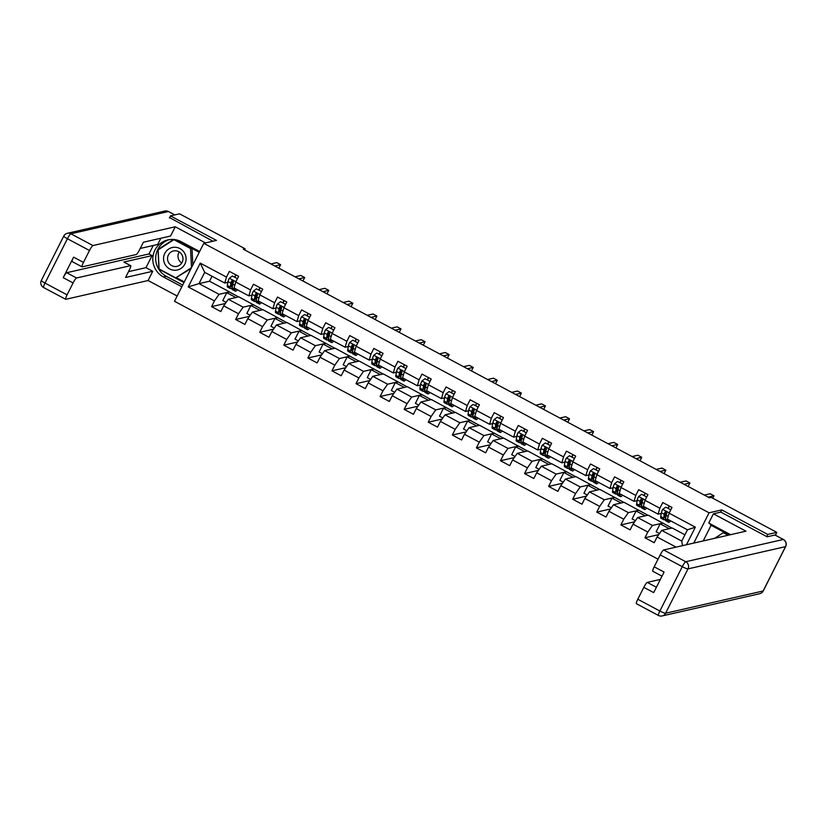 <?xml version="1.0" encoding="UTF-8"?>
<svg xmlns="http://www.w3.org/2000/svg" width="827" height="827" viewBox="0 0 827 827"><rect width="100%" height="100%" fill="white"/><g stroke="black" fill="none" stroke-linecap="round" stroke-linejoin="round"><path stroke-width="1.24" d="M766.691 536.558L767.756 534.438L721.764 509.908L709.07 512.802L203.783 243.314L174.497 301.286L658.044 559.186M709.07 512.802L693.781 543.081M684.952 534.79L672.217 527.998L661.703 530.396L681.758 541.096L687.464 529.818L667.399 519.118L669.115 513.174L672 507.458L662.747 502.516L659.853 508.233L645.039 500.335L647.923 494.618L638.671 489.677L635.777 495.394L620.963 487.496L623.847 481.779L614.595 476.838L611.701 482.554L596.887 474.657L599.771 468.93L590.519 463.999L587.625 469.715L572.811 461.817L575.695 456.09L566.443 451.149L563.549 456.876L548.735 448.968L551.619 443.251L542.367 438.31L539.473 444.037L524.659 436.129L527.543 430.412L518.291 425.471L515.397 431.187L500.583 423.29L503.467 417.573L494.215 412.632L491.321 418.348L476.507 410.45L479.391 404.734L470.139 399.792L467.245 405.509L452.431 397.611L455.315 391.884L446.063 386.953L443.169 392.67L428.355 384.762L431.239 379.045L421.987 374.104L419.093 379.831L404.279 371.923L407.163 366.206L397.911 361.265L395.017 366.992L380.203 359.083L383.087 353.367L373.835 348.425L370.941 354.142L356.127 346.244L359.011 340.528L349.749 335.586L346.864 341.303L332.051 333.405L334.935 327.688L325.673 322.747L322.788 328.464L307.975 320.566L310.859 314.839L301.597 309.908L298.712 315.625L283.899 307.716L286.783 302L277.521 297.058L274.636 302.785L259.823 294.877L262.707 289.161L253.444 284.219L250.56 289.946L235.747 282.038L238.631 276.321L229.368 271.38L226.484 277.097L200.248 263.11L188.215 286.928L199.007 283.62L219.072 294.319L229.586 291.921L209.52 281.221L199.007 283.62L204.703 272.341L200.248 263.11M669.115 513.174L695.352 527.171L686.472 544.745M676.072 547.123L657.083 536.992L654.198 542.719L644.936 537.777L658.737 534.624M188.215 286.928L214.451 300.914L211.567 306.641L220.819 311.583L223.714 305.856L238.527 313.764L235.643 319.48L244.895 324.422L247.79 318.695L262.604 326.603L259.719 332.32L268.971 337.261L271.866 331.544L286.68 339.442L283.795 345.159L293.047 350.1L295.942 344.383L310.756 352.281L307.871 357.998L317.123 362.939L320.018 357.223L334.832 365.12L331.947 370.847L341.2 375.778L344.094 370.062L358.908 377.97L356.023 383.687L365.276 388.628L368.17 382.901L382.984 390.809L380.1 396.526L389.352 401.467L392.246 395.74L407.06 403.648L404.176 409.365L413.428 414.306L416.322 408.59L431.136 416.488L428.252 422.204L437.504 427.145L440.398 421.429L455.212 429.327L452.328 435.043L461.58 439.985L464.474 434.268L479.288 442.166L476.404 447.893L485.656 452.824L488.55 447.107L503.364 455.015L500.48 460.732L509.732 465.673L512.626 459.946L527.44 467.855L524.556 473.571L533.808 478.513L536.702 472.786L551.516 480.694L548.632 486.41L557.884 491.352L560.778 485.635L575.592 493.533L572.708 499.25L581.97 504.191L584.854 498.474L599.668 506.372L596.784 512.099L606.046 517.03L608.93 511.313L623.744 519.211L620.86 524.938L630.122 529.869L633.006 524.153L647.82 532.061L644.936 537.777M244.585 249.888L245.143 248.803L243.324 249.216L709.411 497.802L711.23 497.389L776.822 532.371L767.756 534.438M645.039 500.335L643.323 506.269L658.137 514.177L661.238 513.464M665.787 517.423A11.247 1.799 -61.9 0 1 664.939 517.712A11.247 1.799 -61.9 0 1 664.774 516.399L665.673 512.451M662.954 523.057L652.441 525.455L637.627 517.557L648.141 515.159L671.958 528.06M658.137 514.177L659.853 508.233M647.82 532.061L652.441 525.455M633.006 524.153L637.627 517.557M620.963 487.496L619.247 493.43L634.061 501.338L637.162 500.624M638.878 510.218L628.365 512.616L613.551 504.718L624.065 502.32L647.882 515.221M634.061 501.338L635.777 495.394M623.744 519.211L628.365 512.616M608.93 511.313L613.551 504.718M596.887 474.657L595.171 480.59L609.985 488.488L613.086 487.785M617.635 491.734A11.247 1.799 -61.9 0 1 616.787 492.034A11.247 1.799 -61.9 0 1 616.622 490.711L617.521 486.772M614.802 497.378L604.289 499.777L589.475 491.869L599.988 489.47L623.806 502.371M609.985 488.488L611.701 482.554M599.668 506.372L604.289 499.777M584.854 498.474L589.475 491.869M572.811 461.817L571.095 467.751L585.909 475.649L589.01 474.946M590.726 484.539L580.213 486.938L565.399 479.029L575.912 476.631L599.73 489.532M585.909 475.649L587.625 469.715M575.592 493.533L580.213 486.938M560.778 485.635L565.399 479.029M548.735 448.968L547.019 454.912L561.833 462.81L564.934 462.107M569.483 466.056A11.247 1.799 -61.9 0 1 568.635 466.356A11.247 1.799 -61.9 0 1 568.469 465.032L569.369 461.094M566.65 471.69L556.137 474.098L541.323 466.19L551.836 463.792L575.654 476.693M561.833 462.81L563.549 456.876M551.516 480.694L556.137 474.098M536.702 472.786L541.323 466.19M524.659 436.129L522.943 442.073L537.757 449.971L540.858 449.268M542.574 458.851L532.061 461.249L517.247 453.351L527.76 450.953L551.578 463.854M537.757 449.971L539.473 444.037M527.44 467.855L532.061 461.249M512.626 459.946L517.247 453.351M500.583 423.29L498.867 429.223L513.681 437.132L516.782 436.418M521.33 440.377A11.247 1.799 -61.9 0 1 520.483 440.667A11.247 1.799 -61.9 0 1 520.317 439.354L521.217 435.405M518.498 446.011L507.985 448.41L493.171 440.512L503.684 438.114L527.502 451.015M513.681 437.132L515.397 431.187M503.364 455.015L507.985 448.41M488.55 447.107L493.171 440.512M476.507 410.45L474.791 416.384L489.605 424.292L492.706 423.579M497.254 427.528A11.247 1.799 -61.9 0 1 496.407 427.828A11.247 1.799 -61.9 0 1 496.241 426.515L497.141 422.566M494.422 433.172L483.909 435.571L469.095 427.673L479.608 425.274L503.426 438.165M489.605 424.292L491.321 418.348M479.288 442.166L483.909 435.571M464.474 434.268L469.095 427.673M452.431 397.611L450.715 403.545L465.529 411.443L468.63 410.74M470.346 420.333L459.833 422.731L445.019 414.823L455.532 412.425L479.34 425.326M465.529 411.443L467.245 405.509M455.212 429.327L459.833 422.731M440.398 421.429L445.019 414.823M428.355 384.762L426.639 390.706L441.453 398.604L444.554 397.901M449.102 401.85A11.247 1.799 -61.9 0 1 448.255 402.149A11.247 1.799 -61.9 0 1 448.089 400.826L448.989 396.888M446.27 407.494L435.757 409.892L420.943 401.984L431.456 399.586L455.263 412.487M441.453 398.604L443.169 392.67M431.136 416.488L435.757 409.892M416.322 408.59L420.943 401.984M404.279 371.923L402.563 377.867L417.377 385.764L420.478 385.062M422.194 394.644L411.681 397.043L396.867 389.145L407.38 386.747L431.187 399.648M417.377 385.764L419.093 379.831M407.06 403.648L411.681 397.043M392.246 395.74L396.867 389.145M380.203 359.083L378.487 365.017L393.301 372.925L396.402 372.222M400.95 376.171A11.247 1.799 -61.9 0 1 400.103 376.471A11.247 1.799 -61.9 0 1 399.937 375.148L400.837 371.209M398.118 381.805L387.605 384.204L372.781 376.306L383.304 373.907L407.111 386.809M393.301 372.925L395.017 366.992M382.984 390.809L387.605 384.204M368.17 382.901L372.781 376.306M356.127 346.244L354.411 352.178L369.224 360.086L372.326 359.373M374.042 368.966L363.529 371.364L348.705 363.466L359.228 361.068L383.035 373.969M369.224 360.086L370.941 354.142M358.908 377.97L363.529 371.364M344.094 370.062L348.705 363.466M332.051 333.405L330.335 339.339L345.148 347.247L348.25 346.534M352.798 350.483A11.247 1.799 -61.9 0 1 351.951 350.782A11.247 1.799 -61.9 0 1 351.785 349.459L352.684 345.521M349.966 356.127L339.452 358.525L324.629 350.627L335.152 348.229L358.959 361.12M345.148 347.247L346.864 341.303M334.832 365.12L339.452 358.525M320.018 357.223L324.629 350.627M307.975 320.566L306.259 326.5L321.072 334.397L324.174 333.695M328.722 337.643A11.247 1.799 -61.9 0 1 327.874 337.943A11.247 1.799 -61.9 0 1 327.709 336.62L328.608 332.681M325.89 343.288L315.376 345.686L300.552 337.778L311.076 335.38L334.883 348.281M321.072 334.397L322.788 328.464M310.756 352.281L315.376 345.686M295.942 344.383L300.552 337.778M283.899 307.716L282.183 313.66L296.996 321.558L300.098 320.855M304.646 324.804A11.247 1.799 -61.9 0 1 303.798 325.104A11.247 1.799 -61.9 0 1 303.633 323.781L304.532 319.842M301.814 330.449L291.3 332.847L276.476 324.939L287 322.54L310.807 335.442M296.996 321.558L298.712 315.625M286.68 339.442L291.3 332.847M271.866 331.544L276.476 324.939M259.823 294.877L258.107 300.821L272.92 308.719L276.022 308.016M280.57 311.965A11.247 1.799 -61.9 0 1 279.722 312.265A11.247 1.799 -61.9 0 1 279.557 310.942L280.456 307.003M277.738 317.599L267.224 319.997L252.4 312.099L262.924 309.701L286.731 322.602M272.92 308.719L274.636 302.785M262.604 326.603L267.224 319.997M247.79 318.695L252.4 312.099M235.747 282.038L234.031 287.972L248.844 295.88L251.946 295.167M253.662 304.76L243.148 307.158L228.324 299.26L238.848 296.862L262.655 309.763M248.844 295.88L250.56 289.946M238.527 313.764L243.148 307.158M223.714 305.856L228.324 299.26M204.703 272.341L224.768 283.041L227.87 282.327M232.418 286.287A11.247 1.799 -61.9 0 1 231.57 286.576A11.247 1.799 -61.9 0 1 231.405 285.263L232.304 281.314M224.768 283.041L226.484 277.097M214.451 300.914L219.072 294.319M203.783 243.314L216.478 240.419L170.486 215.888L169.411 217.997M170.486 215.888L179.542 213.821L245.143 248.803M775.385 535.203L776.822 532.371M212.032 276.249L209.52 281.221M226.133 302.393L222.783 300.615L226.784 292.696L229.586 291.921M229.503 292.076L238.579 296.924M682.482 545.655L681.758 541.096M687.464 529.818L695.352 527.171M657.083 536.992L661.703 530.396M234.765 276.9L235.819 274.822M211.567 306.641L225.368 303.488M226.784 292.696L235.86 297.544M250.209 315.242L246.859 313.454L250.86 305.535L253.579 304.915M250.86 305.535L259.936 310.383M235.643 319.48L249.444 316.327M258.841 289.739L259.895 287.662M274.285 328.081L270.936 326.293L274.936 318.385L277.655 317.764M274.936 318.385L284.012 323.223M259.719 332.32L273.52 329.167M282.917 302.579L283.971 300.501M298.361 340.92L295.012 339.132L299.012 331.224L301.731 330.604M299.012 331.224L308.089 336.062M283.795 345.159L297.596 342.016M306.993 315.418L308.047 313.34M322.437 353.76L319.098 351.971L323.088 344.063L325.807 343.443M323.088 344.063L332.165 348.901M307.871 357.998L321.672 354.855M331.069 328.257L332.123 326.179M346.513 366.599L343.174 364.821L347.164 356.902L349.883 356.282M347.164 356.902L356.241 361.74M331.947 370.847L345.748 367.695M355.145 341.096L356.199 339.018M370.589 379.438L367.25 377.66L371.24 369.741L373.959 369.121M371.24 369.741L380.317 374.59M356.023 383.687L369.824 380.534M379.221 353.946L380.275 351.868M394.665 392.287L391.326 390.499L395.316 382.581L398.035 381.96M395.316 382.581L404.393 387.429M380.1 396.526L393.9 393.373M403.297 366.785L404.351 364.707M418.741 405.127L415.402 403.338L419.392 395.43L422.111 394.81M419.392 395.43L428.469 400.268M404.176 409.365L417.976 406.212M427.373 379.624L428.427 377.546M442.817 417.966L439.478 416.177L443.468 408.269L446.187 407.649M443.468 408.269L452.545 413.107M428.252 422.204L442.052 419.062M451.449 392.463L452.503 390.385M466.893 430.805L463.554 429.017L467.544 421.108L470.263 420.488M467.544 421.108L476.621 425.946M452.328 435.043L466.128 431.901M475.525 405.302L476.579 403.225M490.969 443.644L487.63 441.866L491.62 433.948L494.339 433.327M491.62 433.948L500.697 438.786M476.404 447.893L490.204 444.74M499.601 418.142L500.655 416.064M515.045 456.483L511.706 454.705L515.697 446.787L518.415 446.166M515.697 446.787L524.773 451.635M500.48 460.732L514.28 457.579M523.677 430.991L524.731 428.913M539.121 469.333L535.782 467.544L539.773 459.626L542.491 459.006M539.773 459.626L548.849 464.474M524.556 473.571L538.356 470.418M547.753 443.83L548.808 441.752M563.197 482.172L559.858 480.384L563.849 472.475L566.567 471.855M563.849 472.475L572.925 477.313M548.632 486.41L562.432 483.268M571.839 456.669L572.884 454.592M587.273 495.011L583.934 493.223L587.925 485.315L590.643 484.694M587.925 485.315L597.001 490.153M572.708 499.25L586.508 496.107M595.916 469.509L596.96 467.431M611.349 507.85L608.01 506.072L612.001 498.154L614.719 497.534M612.001 498.154L621.077 502.992M596.784 512.099L610.584 508.946M619.992 482.348L621.036 480.27M635.425 520.69L632.086 518.911L636.077 510.993L638.795 510.373M636.077 510.993L645.153 515.841M620.86 524.938L634.66 521.785M644.068 495.187L645.112 493.119M659.501 533.529L656.162 531.751L660.153 523.832L662.872 523.212M660.153 523.832L669.239 528.68M668.144 508.036L669.188 505.959M721.764 509.908L720.627 512.161M237.018 279.526L237.029 278.461L232.397 275.991L229.265 278.296A4.693 0.755 118.1 0 0 227.994 281.593L227.353 285.46A13.552 2.171 118.1 0 0 227.559 287.052L230.485 288.613A13.552 2.171 118.1 0 0 232.201 287.631M231.974 281.8A11.247 1.799 118.1 0 0 232.842 280.518M234.951 276.993L236.088 274.967M235.23 288.613L235.064 289.574A13.552 2.171 118.1 0 0 235.271 291.166A13.552 2.171 118.1 0 0 237.37 289.76M237.029 278.461L232.397 275.991M235.271 291.166L232.335 289.595A13.552 2.171 -61.9 0 1 232.129 288.013L232.769 284.147A4.693 0.755 -61.9 0 1 233.503 282.017L231.653 281.025A4.693 0.755 118.1 0 0 230.919 283.154L230.278 287.021A13.552 2.171 118.1 0 0 230.485 288.613M278.854 268.165L280.611 264.681L274.812 266.005M280.611 264.681L276.756 262.624L270.956 263.947M232.304 280.498L232.036 281.397M184.297 252.617A11.516 11.258 -102.9 0 0 168.708 249.03A11.516 11.258 -102.9 0 0 165.359 264.909A11.516 11.258 -102.9 0 0 180.948 268.486A11.516 11.258 -102.9 0 0 184.297 252.617M181.744 254.458A7.888 7.712 -102.9 0 0 173.505 250.974A7.888 7.712 -102.9 0 0 168.77 262.872A7.888 7.712 -102.9 0 0 177.009 266.346A7.888 7.712 -102.9 0 0 181.744 254.458M181.744 262.996A7.888 7.712 77.1 0 1 179.221 251.946M192.019 248.462L192.825 264.991M191.027 268.558L175.758 277.851L159.094 268.971L158.164 249.868L173.897 239.665L190.561 248.555L191.492 267.638L175.758 277.851M191.709 248.286L190.561 248.555M714.683 538.315L723.325 532.702L728.111 535.245M724.473 532.443L723.325 532.702M181.826 286.773L163.426 276.962A19.931 19.486 -102.9 0 1 167.891 239.892A19.931 19.486 -102.9 0 1 181.227 241.701L199.638 251.522M205.51 242.911L175.252 226.774L170.579 236.026L143.391 242.228L139.67 249.589A5.313 0.848 118.1 0 1 136.207 254.54L82.173 266.863A5.313 0.848 118.1 0 1 82.049 266.852L72.166 261.59A5.313 0.848 -61.9 0 1 73.582 257.145L63.214 277.676A5.313 0.848 -61.9 0 1 66.677 272.724L148.994 253.941L153.264 245.474M140.249 248.451L157.699 244.461L160.841 238.248M148.994 253.941L152.075 255.595L145.986 267.659L152.768 271.277L148.105 280.529L65.788 299.302A5.313 0.848 118.1 0 1 65.664 299.291A5.313 0.848 118.1 0 1 67.08 294.846L73.096 282.937L63.214 277.676M177.154 296.025L148.105 280.529M175.252 226.774L92.944 245.557A5.313 0.848 118.1 0 0 89.481 250.498L83.465 262.407A5.313 0.848 118.1 0 0 82.049 266.852M66.677 272.724L76.56 277.986L130.583 265.663A5.313 0.848 118.1 0 1 130.707 265.674A5.313 0.848 118.1 0 1 129.301 270.119L125.58 277.479L152.768 271.277M76.56 277.986A5.313 0.848 118.1 0 0 73.096 282.937M169.618 217.604L212.942 241.215M130.583 265.663L123.792 262.045L152.075 255.595M128.526 271.638L145.986 267.659M182.695 285.057L166.289 276.301L163.426 276.962M169.339 239.623A19.931 19.486 -102.9 0 0 166.289 276.301M199.235 252.307L175.696 239.747M173.463 239.458L157.998 249.506L158.949 269.209L183.956 282.545M176.43 277.707L184.287 281.893M174.094 239.52L159.084 249.278M159.084 249.258L157.998 249.506M730.572 534.687L708.749 523.046L713.412 513.805L745.985 531.172L663.668 549.955L685.738 561.719L783.283 539.473L774.951 535.028L767.146 536.806L720.844 512.109L713.412 513.805M711.106 525.31L703.208 540.93M710.744 524.111L710.341 524.907L729.249 534.986M660.37 579.407L647.283 582.384L656.4 587.253M636.521 603.7A5.313 0.848 -61.9 0 1 636.387 603.689A5.313 0.848 -61.9 0 1 637.803 599.244L643.819 587.335A5.313 0.848 -61.9 0 1 647.283 582.384M652.906 571.261A5.313 0.848 -61.9 0 1 652.772 571.25A5.313 0.848 -61.9 0 1 654.188 566.805L660.204 554.896A5.313 0.848 -61.9 0 1 663.668 549.955M643.819 587.335L653.702 592.608L664.071 572.077L654.188 566.805M261.094 292.365L261.105 291.3L256.473 288.83L253.341 291.145A4.693 0.755 118.1 0 0 252.07 294.433L251.429 298.299A13.552 2.171 118.1 0 0 251.635 299.891L254.561 301.452A13.552 2.171 118.1 0 0 256.277 300.47M256.05 294.639A11.247 1.799 118.1 0 0 256.918 293.358M259.027 289.832L260.164 287.806M259.306 301.452L259.14 302.413A13.552 2.171 118.1 0 0 259.347 304.005A13.552 2.171 118.1 0 0 261.446 302.599M261.105 291.3L256.473 288.83M259.347 304.005L256.411 302.444A13.552 2.171 -61.9 0 1 256.205 300.852L256.846 296.986A4.693 0.755 -61.9 0 1 257.579 294.857L255.729 293.874A4.693 0.755 118.1 0 0 254.995 296.004L254.354 299.86A13.552 2.171 118.1 0 0 254.561 301.452M256.494 299.126A11.247 1.799 -61.9 0 1 255.646 299.415A11.247 1.799 -61.9 0 1 255.481 298.102L256.256 293.75L255.729 293.874L256.38 293.337M302.93 281.004L304.687 277.531L298.888 278.854M304.687 277.531L300.832 275.474L295.032 276.797M285.17 305.204L285.181 304.14L280.549 301.669L277.427 303.985A4.693 0.755 118.1 0 0 276.146 307.272L275.505 311.138A13.552 2.171 118.1 0 0 275.711 312.73L278.637 314.291A13.552 2.171 118.1 0 0 280.353 313.309M280.126 307.479A11.247 1.799 118.1 0 0 280.994 306.197M283.103 302.672L284.24 300.646M283.382 314.301L283.216 315.252A13.552 2.171 118.1 0 0 283.423 316.844A13.552 2.171 118.1 0 0 285.522 315.438M285.181 304.14L280.549 301.669M283.423 316.844L280.487 315.283A13.552 2.171 -61.9 0 1 280.281 313.691L280.922 309.825A4.693 0.755 -61.9 0 1 281.656 307.696L279.805 306.714A4.693 0.755 118.1 0 0 279.071 308.843L278.43 312.699A13.552 2.171 118.1 0 0 278.637 314.291M327.006 293.843L328.764 290.37L322.964 291.693M328.764 290.37L324.908 288.313L319.108 289.636M280.456 306.176L280.198 307.075M309.246 318.044L309.257 316.979L304.625 314.508L301.504 316.824A4.693 0.755 118.1 0 0 300.222 320.121L299.581 323.977A13.552 2.171 118.1 0 0 299.787 325.569L302.713 327.13A13.552 2.171 118.1 0 0 304.429 326.148M304.202 320.328A11.247 1.799 118.1 0 0 305.07 319.046M307.179 315.511L308.316 313.485M307.458 327.141L307.293 328.092A13.552 2.171 118.1 0 0 307.499 329.684A13.552 2.171 118.1 0 0 309.598 328.278M309.257 316.979L304.625 314.508M307.499 329.684L304.563 328.123A13.552 2.171 -61.9 0 1 304.367 326.531L304.998 322.675A4.693 0.755 -61.9 0 1 305.732 320.535L303.881 319.553A4.693 0.755 118.1 0 0 303.147 321.682L302.506 325.549A13.552 2.171 118.1 0 0 302.713 327.13M351.082 306.683L352.84 303.209L347.04 304.532M352.84 303.209L348.984 301.152L343.184 302.475M304.532 319.015L304.274 319.915M333.322 330.883L333.333 329.818L328.701 327.358L325.58 329.663A4.693 0.755 118.1 0 0 324.298 332.961L323.657 336.816A13.552 2.171 118.1 0 0 323.864 338.408L326.789 339.98A13.552 2.171 118.1 0 0 328.505 338.987M328.278 333.167A11.247 1.799 118.1 0 0 329.146 331.885M331.255 328.36L332.392 326.324M331.534 339.98L331.369 340.941A13.552 2.171 118.1 0 0 331.575 342.523A13.552 2.171 118.1 0 0 333.674 341.127M333.333 329.818L328.701 327.358M331.575 342.523L328.639 340.962A13.552 2.171 -61.9 0 1 328.443 339.37L329.074 335.514A4.693 0.755 -61.9 0 1 329.808 333.384L327.957 332.392A4.693 0.755 118.1 0 0 327.223 334.522L326.582 338.388A13.552 2.171 118.1 0 0 326.789 339.98M375.158 319.532L376.916 316.048L371.116 317.372M376.916 316.048L373.06 313.991L367.26 315.314M328.608 331.854L328.35 332.764M357.398 343.722L357.409 342.667L352.778 340.197L349.656 342.502A4.693 0.755 118.1 0 0 348.374 345.8L347.733 349.666A13.552 2.171 118.1 0 0 347.94 351.258L350.865 352.819A13.552 2.171 118.1 0 0 352.581 351.826M352.354 346.006A11.247 1.799 118.1 0 0 353.222 344.725M355.331 341.2L356.468 339.163M355.61 352.819L355.445 353.78A13.552 2.171 118.1 0 0 355.651 355.372A13.552 2.171 118.1 0 0 357.75 353.966M357.409 342.667L352.778 340.197M355.651 355.372L352.715 353.801A13.552 2.171 -61.9 0 1 352.519 352.209L353.15 348.353A4.693 0.755 -61.9 0 1 353.884 346.224L352.033 345.231A4.693 0.755 118.1 0 0 351.299 347.361L350.658 351.227A13.552 2.171 118.1 0 0 350.865 352.819M399.234 332.371L400.992 328.888L395.192 330.211M400.992 328.888L397.136 326.83L391.336 328.154M352.684 344.704L352.426 345.603M381.474 356.571L381.485 355.507L376.854 353.036L373.732 355.341A4.693 0.755 118.1 0 0 372.45 358.639L371.809 362.505A13.552 2.171 118.1 0 0 372.016 364.097L374.941 365.658A13.552 2.171 118.1 0 0 376.657 364.676M376.43 358.846A11.247 1.799 118.1 0 0 377.298 357.564M379.407 354.039L380.544 352.013M379.686 365.658L379.521 366.619A13.552 2.171 118.1 0 0 379.727 368.211A13.552 2.171 118.1 0 0 381.826 366.806M381.485 355.507L376.854 353.036M379.727 368.211L376.792 366.65A13.552 2.171 -61.9 0 1 376.595 365.058L377.226 361.192A4.693 0.755 -61.9 0 1 377.96 359.063L376.109 358.07A4.693 0.755 118.1 0 0 375.375 360.2L374.734 364.066A13.552 2.171 118.1 0 0 374.941 365.658M376.874 363.332A11.247 1.799 -61.9 0 1 376.027 363.622A11.247 1.799 -61.9 0 1 375.861 362.309L376.636 357.957L376.109 358.07L376.761 357.543M423.31 345.21L425.068 341.737L419.268 343.05M425.068 341.737L421.212 339.67L415.412 340.993M405.55 369.411L405.561 368.346L400.93 365.875L397.808 368.191A4.693 0.755 118.1 0 0 396.526 371.478L395.885 375.344A13.552 2.171 118.1 0 0 396.092 376.936L399.017 378.497A13.552 2.171 118.1 0 0 400.733 377.515M400.506 371.685A11.247 1.799 118.1 0 0 401.374 370.403M403.483 366.878L404.62 364.852M403.762 378.497L403.597 379.459A13.552 2.171 118.1 0 0 403.803 381.051A13.552 2.171 118.1 0 0 405.902 379.645M405.561 368.346L400.93 365.875M403.803 381.051L400.868 379.49A13.552 2.171 -61.9 0 1 400.671 377.898L401.302 374.031A4.693 0.755 -61.9 0 1 402.036 371.902L400.185 370.92A4.693 0.755 118.1 0 0 399.451 373.049L398.81 376.905A13.552 2.171 118.1 0 0 399.017 378.497M447.386 358.05L449.144 354.576L443.344 355.899M449.144 354.576L445.288 352.519L439.488 353.842M400.837 370.382L400.578 371.282M429.627 382.25L429.637 381.185L425.006 378.714L421.884 381.03A4.693 0.755 118.1 0 0 420.602 384.328L419.961 388.183A13.552 2.171 118.1 0 0 420.168 389.775L423.093 391.336A13.552 2.171 118.1 0 0 424.809 390.354M424.582 384.524A11.247 1.799 118.1 0 0 425.45 383.242M427.559 379.717L428.696 377.691M427.838 391.347L427.673 392.298A13.552 2.171 118.1 0 0 427.879 393.89A13.552 2.171 118.1 0 0 429.978 392.484M429.637 381.185L425.006 378.714M427.879 393.89L424.944 392.329A13.552 2.171 -61.9 0 1 424.747 390.737L425.378 386.871A4.693 0.755 -61.9 0 1 426.112 384.741L424.261 383.759A4.693 0.755 118.1 0 0 423.527 385.889L422.886 389.744A13.552 2.171 118.1 0 0 423.093 391.336M425.026 389.01A11.247 1.799 -61.9 0 1 424.179 389.31A11.247 1.799 -61.9 0 1 424.013 387.987L424.789 383.635L424.261 383.759L424.913 383.221M471.462 370.889L473.22 367.415L467.42 368.739M473.22 367.415L469.364 365.358L463.565 366.681M453.703 395.089L453.713 394.024L449.082 391.553L445.96 393.869A4.693 0.755 118.1 0 0 444.678 397.167L444.037 401.023A13.552 2.171 118.1 0 0 444.244 402.615L447.169 404.186A13.552 2.171 118.1 0 0 448.885 403.194M448.658 397.373A11.247 1.799 118.1 0 0 449.526 396.092M451.635 392.556L452.772 390.53M451.914 404.186L451.749 405.137A13.552 2.171 118.1 0 0 451.955 406.729A13.552 2.171 118.1 0 0 454.054 405.323M453.713 394.024L449.082 391.553M451.955 406.729L449.02 405.168A13.552 2.171 -61.9 0 1 448.823 403.576L449.464 399.72A4.693 0.755 -61.9 0 1 450.188 397.591L448.337 396.598A4.693 0.755 118.1 0 0 447.603 398.728L446.962 402.594A13.552 2.171 118.1 0 0 447.169 404.186M495.538 383.728L497.296 380.255L491.496 381.578M497.296 380.255L493.44 378.197L487.641 379.521M448.989 396.061L448.73 396.97M477.779 407.928L477.789 406.863L473.158 404.403L470.036 406.708A4.693 0.755 118.1 0 0 468.754 410.006L468.113 413.872A13.552 2.171 118.1 0 0 468.32 415.454L471.245 417.025A13.552 2.171 118.1 0 0 472.961 416.033M472.734 410.213A11.247 1.799 118.1 0 0 473.602 408.931M475.711 405.406L476.848 403.369M475.99 417.025L475.825 417.986A13.552 2.171 118.1 0 0 476.032 419.578A13.552 2.171 118.1 0 0 478.13 418.173M477.789 406.863L473.158 404.403M476.032 419.578L473.096 418.007A13.552 2.171 -61.9 0 1 472.899 416.415L473.54 412.559A4.693 0.755 -61.9 0 1 474.264 410.43L472.413 409.437A4.693 0.755 118.1 0 0 471.679 411.567L471.039 415.433A13.552 2.171 118.1 0 0 471.245 417.025M473.178 414.689A11.247 1.799 -61.9 0 1 472.331 414.989A11.247 1.799 -61.9 0 1 472.165 413.665L472.941 409.324L472.413 409.437L473.065 408.9M519.614 396.578L521.372 393.094L515.572 394.417M521.372 393.094L517.516 391.037L511.717 392.36M501.855 420.767L501.865 419.713L497.234 417.242L494.112 419.547A4.693 0.755 118.1 0 0 492.83 422.845L492.189 426.711A13.552 2.171 118.1 0 0 492.396 428.303L495.321 429.864A13.552 2.171 118.1 0 0 497.037 428.872M496.81 423.052A11.247 1.799 118.1 0 0 497.678 421.77M499.787 418.245L500.924 416.208M500.066 429.864L499.901 430.826A13.552 2.171 118.1 0 0 500.108 432.418A13.552 2.171 118.1 0 0 502.206 431.012M501.865 419.713L497.234 417.242M500.108 432.418L497.172 430.846A13.552 2.171 -61.9 0 1 496.975 429.265L497.616 425.398A4.693 0.755 -61.9 0 1 498.34 423.269L496.489 422.277A4.693 0.755 118.1 0 0 495.755 424.406L495.115 428.272A13.552 2.171 118.1 0 0 495.321 429.864M543.69 409.417L545.448 405.933L539.649 407.256M545.448 405.933L541.592 403.876L535.793 405.199M497.141 421.749L496.882 422.649M525.931 433.617L525.941 432.552L521.31 430.081L518.188 432.387A4.693 0.755 118.1 0 0 516.906 435.684L516.265 439.55A13.552 2.171 118.1 0 0 516.472 441.142L519.397 442.703A13.552 2.171 118.1 0 0 521.113 441.721M520.886 435.891A11.247 1.799 118.1 0 0 521.754 434.609M523.863 431.084L525 429.058M524.142 442.703L523.977 443.665A13.552 2.171 118.1 0 0 524.184 445.257A13.552 2.171 118.1 0 0 526.282 443.851M525.941 432.552L521.31 430.081M524.184 445.257L521.248 443.696A13.552 2.171 -61.9 0 1 521.051 442.104L521.692 438.238A4.693 0.755 -61.9 0 1 522.416 436.108L520.565 435.116A4.693 0.755 118.1 0 0 519.832 437.256L519.191 441.111A13.552 2.171 118.1 0 0 519.397 442.703M567.767 422.256L569.524 418.782L563.725 420.106M569.524 418.782L565.668 416.715L559.869 418.038M521.217 434.588L520.958 435.488M550.007 446.456L550.017 445.391L545.386 442.921L542.264 445.236A4.693 0.755 118.1 0 0 540.982 448.523L540.341 452.39A13.552 2.171 118.1 0 0 540.548 453.982L543.473 455.543A13.552 2.171 118.1 0 0 545.189 454.561M544.962 448.73A11.247 1.799 118.1 0 0 545.83 447.448M547.939 443.923L549.076 441.897M548.218 455.543L548.053 456.504A13.552 2.171 118.1 0 0 548.26 458.096A13.552 2.171 118.1 0 0 550.358 456.69M550.017 445.391L545.386 442.921M548.26 458.096L545.324 456.535A13.552 2.171 -61.9 0 1 545.127 454.943L545.768 451.077A4.693 0.755 -61.9 0 1 546.492 448.947L544.642 447.965A4.693 0.755 118.1 0 0 543.908 450.095L543.267 453.951A13.552 2.171 118.1 0 0 543.473 455.543M545.407 453.217A11.247 1.799 -61.9 0 1 544.559 453.516A11.247 1.799 -61.9 0 1 544.393 452.193L545.169 447.841L544.642 447.965L545.293 447.428M591.843 435.095L593.6 431.622L587.801 432.945M593.6 431.622L589.744 429.564L583.945 430.888M574.083 459.295L574.093 458.23L569.462 455.76L566.34 458.075A4.693 0.755 118.1 0 0 565.058 461.373L564.417 465.229A13.552 2.171 118.1 0 0 564.624 466.821L567.549 468.382A13.552 2.171 118.1 0 0 569.265 467.4M569.038 461.569A11.247 1.799 118.1 0 0 569.906 460.288M572.015 456.762L573.152 454.736M572.294 468.392L572.129 469.343A13.552 2.171 118.1 0 0 572.336 470.935A13.552 2.171 118.1 0 0 574.434 469.529M574.093 458.23L569.462 455.76M572.336 470.935L569.4 469.374A13.552 2.171 -61.9 0 1 569.203 467.782L569.844 463.916A4.693 0.755 -61.9 0 1 570.568 461.786L568.718 460.804A4.693 0.755 118.1 0 0 567.984 462.934L567.343 466.8A13.552 2.171 118.1 0 0 567.549 468.382M615.919 447.934L617.676 444.461L611.877 445.784M617.676 444.461L613.82 442.404L608.021 443.727M569.369 460.267L569.11 461.166M598.159 472.134L598.169 471.07L593.538 468.599L590.416 470.914A4.693 0.755 118.1 0 0 589.134 474.212L588.493 478.068A13.552 2.171 118.1 0 0 588.7 479.66L591.625 481.231A13.552 2.171 118.1 0 0 593.341 480.239M593.114 474.419A11.247 1.799 118.1 0 0 593.982 473.137M596.091 469.602L597.228 467.575M596.37 481.231L596.205 482.193A13.552 2.171 118.1 0 0 596.412 483.774A13.552 2.171 118.1 0 0 598.51 482.379M598.169 471.07L593.538 468.599M596.412 483.774L593.486 482.213A13.552 2.171 -61.9 0 1 593.279 480.621L593.92 476.765A4.693 0.755 -61.9 0 1 594.644 474.636L592.794 473.644A4.693 0.755 118.1 0 0 592.06 475.773L591.419 479.639A13.552 2.171 118.1 0 0 591.625 481.231M593.559 478.895A11.247 1.799 -61.9 0 1 592.711 479.195A11.247 1.799 -61.9 0 1 592.546 477.872L593.321 473.52L592.794 473.644L593.445 473.106M639.995 460.784L641.752 457.3L635.953 458.623M641.752 457.3L637.896 455.243L632.097 456.566M622.235 484.973L622.245 483.919L617.614 481.448L614.492 483.754A4.693 0.755 118.1 0 0 613.21 487.051L612.569 490.918A13.552 2.171 118.1 0 0 612.776 492.499L615.702 494.07A13.552 2.171 118.1 0 0 617.418 493.078M617.19 487.258A11.247 1.799 118.1 0 0 618.058 485.976M620.167 482.451L621.304 480.415M620.446 494.07L620.281 495.032A13.552 2.171 118.1 0 0 620.488 496.624A13.552 2.171 118.1 0 0 622.586 495.218M622.245 483.919L617.614 481.448M620.488 496.624L617.562 495.053A13.552 2.171 -61.9 0 1 617.356 493.461L617.996 489.605A4.693 0.755 -61.9 0 1 618.72 487.475L616.87 486.483A4.693 0.755 118.1 0 0 616.136 488.612L615.495 492.478A13.552 2.171 118.1 0 0 615.702 494.07M664.071 473.623L665.828 470.139L660.029 471.462M665.828 470.139L661.972 468.082L656.173 469.405M617.521 485.956L617.262 486.855M646.311 497.823L646.321 496.758L641.69 494.288L638.568 496.593A4.693 0.755 118.1 0 0 637.286 499.89L636.645 503.757A13.552 2.171 118.1 0 0 636.852 505.349L639.778 506.91A13.552 2.171 118.1 0 0 641.494 505.928M641.266 500.097A11.247 1.799 118.1 0 0 642.134 498.815M644.243 495.29L645.38 493.254M644.522 506.91L644.357 507.871A13.552 2.171 118.1 0 0 644.564 509.463A13.552 2.171 118.1 0 0 646.662 508.057M646.321 496.758L641.69 494.288M644.564 509.463L641.638 507.892A13.552 2.171 -61.9 0 1 641.432 506.31L642.072 502.444A4.693 0.755 -61.9 0 1 642.796 500.314L640.946 499.322A4.693 0.755 118.1 0 0 640.212 501.451L639.581 505.318A13.552 2.171 118.1 0 0 639.778 506.91M641.711 504.573A11.247 1.799 -61.9 0 1 640.863 504.873A11.247 1.799 -61.9 0 1 640.698 503.56L641.473 499.208L640.946 499.322L641.597 498.795M688.147 486.462L689.904 482.978L684.105 484.302M689.904 482.978L686.048 480.921L680.249 482.244M670.387 510.662L670.397 509.597L665.766 507.127L662.644 509.442A4.693 0.755 118.1 0 0 661.362 512.73L660.721 516.596A13.552 2.171 118.1 0 0 660.928 518.188L663.854 519.749A13.552 2.171 118.1 0 0 665.57 518.767M665.342 512.936A11.247 1.799 118.1 0 0 666.211 511.655M668.319 508.129L669.457 506.103M668.598 519.749L668.433 520.71A13.552 2.171 118.1 0 0 668.64 522.302A13.552 2.171 118.1 0 0 670.738 520.896M670.397 509.597L665.766 507.127M668.64 522.302L665.714 520.741A13.552 2.171 -61.9 0 1 665.508 519.149L666.148 515.283A4.693 0.755 -61.9 0 1 666.872 513.153L665.022 512.171A4.693 0.755 118.1 0 0 664.288 514.301L663.657 518.157A13.552 2.171 118.1 0 0 663.854 519.749M712.771 498.216L713.98 495.828L708.181 497.151M713.98 495.828L710.124 493.771L704.325 495.084M665.673 511.634L665.415 512.533M235.902 281.738L229.348 278.244M230.278 287.021L227.353 285.46M235.064 289.574L232.129 288.013M230.919 283.154L227.994 281.593M234.816 285.243L232.769 284.147M73.582 257.145L83.465 262.407M89.481 250.498L67.411 238.734L45.009 283.082L67.08 294.846M174.755 214.906L168.408 211.526L70.874 233.783L92.944 245.557M67.411 238.734A5.313 0.848 -61.9 0 1 70.874 233.783A5.313 5.2 77.1 0 0 67.318 233.297A5.313 5.313 0 0 0 63.751 236.088A5.313 0.724 26.8 0 0 67.411 238.734M45.009 283.082A5.313 0.724 -153.2 0 1 41.35 280.436A5.313 5.313 0 0 0 43.593 287.517A5.313 0.848 -61.9 0 1 45.009 283.082M164.852 211.05A5.313 5.2 77.1 0 1 168.408 211.526A5.313 0.848 -61.9 0 1 168.543 211.536A5.313 5.313 0 0 0 164.852 211.05L67.318 233.297A5.313 5.2 77.1 0 0 63.865 236.015A5.313 0.724 26.8 0 0 63.751 236.088L41.35 280.436M43.717 287.527A5.313 0.848 -61.9 0 1 43.593 287.517L65.664 299.291M174.828 214.896L168.543 211.536A5.313 0.848 -61.9 0 1 168.615 211.64M637.803 599.244L659.874 611.019A5.313 0.848 118.1 0 0 658.457 615.464A5.313 5.313 0 0 0 662.148 615.95A5.313 5.2 77.1 0 0 665.59 613.241L763.135 590.985L785.536 546.637L687.992 568.893L665.59 613.241A5.313 0.724 -153.2 0 1 659.874 611.019L682.275 566.671L660.204 554.896M682.275 566.671A5.313 0.724 26.8 0 0 687.992 568.893A5.313 5.2 77.1 0 0 685.738 561.719A5.313 0.848 118.1 0 0 682.275 566.671M763.249 590.912A5.313 0.724 26.8 0 1 763.135 590.985A5.313 5.2 77.1 0 1 759.682 593.703A5.313 5.313 0 0 0 763.249 590.912L785.65 546.564A5.313 0.724 -153.2 0 1 785.536 546.637A5.313 5.2 77.1 0 0 783.283 539.473A5.313 0.848 118.1 0 1 783.407 539.483A5.313 0.848 118.1 0 1 783.489 539.586M259.978 294.577L253.424 291.083M254.354 299.86L251.429 298.299M259.14 302.413L256.205 300.852M254.995 296.004L252.07 294.433M258.892 298.082L256.846 296.986M284.054 307.417L277.5 303.922M278.43 312.699L275.505 311.138M283.216 315.252L280.281 313.691M279.071 308.843L276.146 307.272M282.968 310.921L280.922 309.825M308.13 320.256L301.576 316.762M302.506 325.549L299.581 323.977M307.293 328.092L304.367 326.531M303.147 321.682L300.222 320.121M307.044 323.76L304.998 322.675M332.206 333.095L325.652 329.611M326.582 338.388L323.657 336.816M331.369 340.941L328.443 339.37M327.223 334.522L324.298 332.961M331.12 336.599L329.074 335.514M356.282 345.944L349.728 342.45M350.658 351.227L347.733 349.666M355.445 353.78L352.519 352.209M351.299 347.361L348.374 345.8M355.197 349.439L353.15 348.353M380.358 358.784L373.804 355.29M374.734 364.066L371.809 362.505M379.521 366.619L376.595 365.058M375.375 360.2L372.45 358.639M379.273 362.288L377.226 361.192M404.434 371.623L397.88 368.129M398.81 376.905L395.885 375.344M403.597 379.459L400.671 377.898M399.451 373.049L396.526 371.478M403.349 375.127L401.302 374.031M428.51 384.462L421.956 380.968M422.886 389.744L419.961 388.183M427.673 392.298L424.747 390.737M423.527 385.889L420.602 384.328M427.425 387.966L425.378 386.871M452.586 397.301L446.032 393.807M446.962 402.594L444.037 401.023M451.749 405.137L448.823 403.576M447.603 398.728L444.678 397.167M451.501 400.806L449.464 399.72M476.662 410.14L470.108 406.657M471.039 415.433L468.113 413.872M475.825 417.986L472.899 416.415M471.679 411.567L468.754 410.006M475.577 413.645L473.54 412.559M500.738 422.99L494.184 419.496M495.115 428.272L492.189 426.711M499.901 430.826L496.975 429.265M495.755 424.406L492.83 422.845M499.653 426.484L497.616 425.398M524.814 435.829L518.26 432.335M519.191 441.111L516.265 439.55M523.977 443.665L521.051 442.104M519.832 437.256L516.906 435.684M523.729 439.333L521.692 438.238M548.89 448.668L542.336 445.174M543.267 453.951L540.341 452.39M548.053 456.504L545.127 454.943M543.908 450.095L540.982 448.523M547.805 452.173L545.768 451.077M572.966 461.507L566.412 458.013M567.343 466.8L564.417 465.229M572.129 469.343L569.203 467.782M567.984 462.934L565.058 461.373M571.881 465.012L569.844 463.916M597.042 474.347L590.488 470.852M591.419 479.639L588.493 478.068M596.205 482.193L593.279 480.621M592.06 475.773L589.134 474.212M595.957 477.851L593.92 476.765M621.118 487.196L614.564 483.702M615.495 492.478L612.569 490.918M620.281 495.032L617.356 493.461M616.136 488.612L613.21 487.051M620.033 490.69L617.996 489.605M645.194 500.035L638.64 496.541M639.581 505.318L636.645 503.757M644.357 507.871L641.432 506.31M640.212 501.451L637.286 499.89M644.109 503.529L642.072 502.444M669.27 512.874L662.716 509.38M663.657 518.157L660.721 516.596M668.433 520.71L665.508 519.149M664.288 514.301L661.362 512.73M668.185 516.379L666.148 515.283M130.707 265.674L123.916 262.056M636.387 603.689L658.457 615.464M662.148 615.95L759.682 593.703M775.075 535.038L783.407 539.483A5.313 5.313 0 0 1 785.65 546.564M652.772 571.25L662.003 576.171"/></g></svg>
